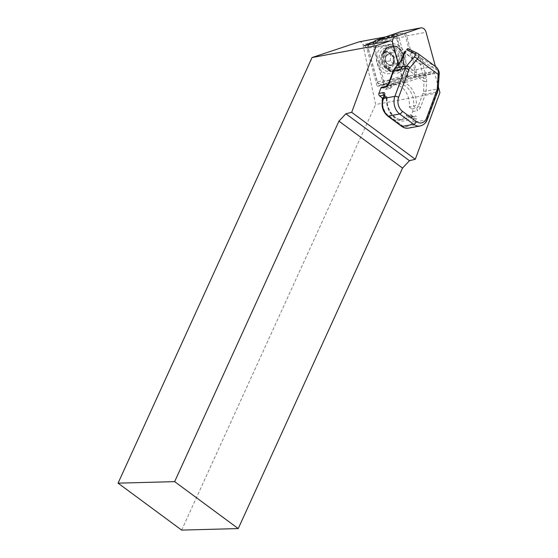 <?xml version="1.0" encoding="UTF-8"?>
<svg xmlns="http://www.w3.org/2000/svg" width="558" height="558" viewBox="0 0 558 558"><rect width="100%" height="100%" fill="white"/><g stroke="black" fill="none" stroke-linecap="round" stroke-linejoin="round"><path stroke-width="0.42" stroke-dasharray="2.79 2.09" d="M398.3 64.058L402.004 77.618A5.922 4.422 79.5 0 0 407.284 81.991A5.922 4.422 79.5 0 0 407.759 81.866L432.687 73.258A5.922 4.422 79.5 0 0 435.414 66.444M373.211 43.963A5.922 4.422 79.5 0 0 373.365 47.374L382.614 81.21A5.922 4.422 79.5 0 0 387.894 85.583A5.922 4.422 79.5 0 0 388.368 85.458L413.297 76.851A5.922 4.422 79.5 0 0 415.94 69.701L406.691 35.872A5.922 4.422 79.5 0 0 401.418 31.492M387.419 51.727L383.109 53.219A2.218 1.304 43.7 0 1 382.662 53.212A8.433 6.291 79.5 0 0 380.947 61.945A8.433 6.291 79.5 0 0 386.645 68.236A8.433 6.291 79.5 0 0 390.558 67.33A8.433 6.291 79.5 0 0 390.935 54.028L386.778 51.643L385.864 51.699L383.053 53.673A8.593 6.41 -100.5 0 1 388.375 51.336A8.593 6.41 -100.5 0 1 394.555 61.066A8.593 6.41 -100.5 0 1 387.754 68.188A8.593 6.41 -100.5 0 1 385.564 67.239A8.593 6.41 -100.5 0 1 383.053 53.673L385.878 49.585A12.96 9.667 -100.5 0 1 391.081 46.021A12.96 9.667 -100.5 0 1 393.913 46.056A12.96 9.667 -100.5 0 1 403.19 58.869A12.96 9.667 -100.5 0 1 395.803 71.508A12.96 9.667 -100.5 0 1 392.971 71.473A12.96 9.667 -100.5 0 1 389.672 70.043A12.96 9.667 -100.5 0 1 385.878 49.585M381.832 87.167A1.848 1.381 -100.5 0 1 382.753 87.404L385.536 89.454A17.954 13.399 -100.5 0 1 392.532 84.809A17.954 13.399 -100.5 0 1 409.23 106.948L413.597 106.139L416.31 105.016A19.809 14.78 79.5 0 0 407.626 84.53A19.809 14.78 79.5 0 0 390.774 86.162L388.912 84.788L393.732 71.745A7.407 5.524 -100.5 0 1 394.841 69.813L401.488 61.875L405.192 53.156A0.739 0.384 126.4 0 1 405.241 52.898L407.752 49.704L407.549 48.651M409.23 106.948L412.006 108.998A1.848 1.381 -100.5 0 1 412.697 111.516L410.716 116.887A1.848 1.381 -100.5 0 1 409.781 117.766A1.848 1.381 -100.5 0 1 408.861 117.522L406.078 115.478A17.954 13.399 -100.5 0 1 399.082 120.116A17.954 13.399 -100.5 0 1 390.147 117.787A17.954 13.399 -100.5 0 1 382.244 101.256M383.255 97.817L387.168 97.232C385.515 109.222 395.455 121.553 403.441 119.307A17.954 13.399 -100.5 0 1 394.506 116.978A17.954 13.399 -100.5 0 1 386.743 97.176L386.45 97.852A19.809 14.78 79.5 0 0 395.134 118.331A19.809 14.78 79.5 0 0 411.992 116.699L413.848 118.073L412.683 121.232A11.104 8.286 -100.5 0 1 401.551 125.076L387.559 114.746A11.104 8.286 -100.5 0 1 383.43 99.638L384.595 96.478L386.45 97.852M385.501 61.736L389.575 65.725L391.73 64.575A5.552 4.143 -100.5 0 1 390.816 64.895A5.552 4.143 -100.5 0 1 389.61 64.888A5.552 4.143 -100.5 0 1 387.538 63.731A5.552 4.143 -100.5 0 1 385.613 58.59A5.552 4.143 -100.5 0 1 387.887 54.3A5.552 4.143 -100.5 0 1 388.793 53.98A5.552 4.143 -100.5 0 1 390.007 53.993A5.552 4.143 -100.5 0 1 392.079 55.144L390.042 53.15L385.731 55.451L385.501 61.736L390.342 60.836L394.422 64.826L398.733 62.531L398.963 56.239L394.883 52.25L390.579 54.551L390.342 60.836M389.763 54.035A5.552 4.143 79.5 0 0 388.549 54.021A5.552 4.143 79.5 0 0 385.39 59.441A5.552 4.143 79.5 0 0 389.365 64.93A5.552 4.143 79.5 0 0 390.579 64.944A5.552 4.143 79.5 0 0 393.746 59.532A5.552 4.143 79.5 0 0 389.763 54.035M396.787 56.567A13.88 10.358 79.5 0 0 383.297 46.614A13.88 10.358 79.5 0 0 377.11 63.368A13.88 10.358 79.5 0 0 390.6 73.321A13.88 10.358 79.5 0 0 396.787 56.567M379.628 62.691A12.032 8.977 -100.5 0 1 385.969 47.911A12.032 8.977 -100.5 0 1 396.689 56.797A12.032 8.977 -100.5 0 1 390.356 71.577A12.032 8.977 -100.5 0 1 379.628 62.691M405.15 54.914A14.808 11.048 -100.5 0 1 402.144 70.448A14.808 11.048 -100.5 0 1 389.679 70.943A14.808 11.048 -100.5 0 1 384.155 62.161A14.808 11.048 -100.5 0 1 385.564 48.741A14.808 11.048 -100.5 0 1 396.152 44.263A14.808 11.048 -100.5 0 1 405.15 54.914M368.705 44.054L393.732 35.412A3.704 2.762 -100.5 0 1 394.032 35.328A3.704 2.762 -100.5 0 1 395.873 35.81A3.704 2.762 -100.5 0 1 397.331 38.063L408.351 78.378A4.443 3.313 79.5 0 0 407.333 77.297A4.443 3.313 79.5 0 0 405.122 76.718A4.443 3.313 79.5 0 0 404.759 76.816L377.208 86.33L366.99 48.93A4.443 3.313 79.5 0 0 365.239 46.23A4.443 3.313 79.5 0 0 364.025 45.665M391.604 41.341A4.443 3.313 -100.5 0 1 393.355 44.04L403.574 81.44L431.132 71.926A4.443 3.313 -100.5 0 1 431.487 71.829A4.443 3.313 -100.5 0 1 433.699 72.407A4.443 3.313 -100.5 0 1 434.717 73.496L438.379 86.909M405.973 76.585L412.732 75.302L388.061 83.812L381.567 85.011L404.759 76.816M359.303 41.794L361.528 42.178L362.895 44.452L375.625 104.492L439.934 92.572M390.935 54.028C388.703 51.957 386.471 51.65 384.246 53.122L383.151 53.987L382.662 53.212M181.664 530.1L375.625 104.492M408.351 78.378L434.717 73.496M368.203 48.121A2.595 1.932 -100.5 0 1 369.361 44.996L394.025 36.479A2.595 1.932 -100.5 0 1 396.543 38.335L405.694 71.815A2.595 1.932 -100.5 0 1 404.536 74.939L379.872 83.456A2.595 1.932 -100.5 0 1 377.354 81.601L368.203 48.121L374.592 47.151L383.751 80.624A4.443 3.313 79.5 0 0 387.705 83.902A4.443 3.313 79.5 0 0 388.061 83.812M377.208 86.33L403.574 81.44M368.245 44.884A4.443 3.313 79.5 0 0 368.106 48.351L377.25 81.831L383.751 80.624M406.231 76.495A4.443 3.313 79.5 0 0 408.219 71.138L414.713 69.931A4.443 3.313 -100.5 0 1 412.732 75.295M414.713 69.931L405.561 36.451A4.443 3.313 79.5 0 0 401.6 33.173A4.443 3.313 79.5 0 0 401.244 33.271L376.58 41.787A4.443 3.313 -100.5 0 0 374.599 47.144M377.354 81.601L377.25 81.831A4.443 3.313 79.5 0 0 381.212 85.109A4.443 3.313 79.5 0 0 381.567 85.011L379.872 83.456M405.694 71.815L408.219 71.138L399.068 37.658A4.443 3.313 79.5 0 0 395.106 34.38A4.443 3.313 79.5 0 0 394.75 34.47L374.237 41.557M383.109 53.219L383.151 53.987M384.246 53.122L383.227 53.973M385.731 55.451L390.579 54.551M390.042 53.15L394.883 52.25M394.115 57.139L392.079 55.144A5.552 4.143 -100.5 0 1 394.004 60.285L394.115 57.139L398.963 56.239M393.885 63.431L394.004 60.285A5.552 4.143 -100.5 0 1 391.73 64.575L393.885 63.431L398.733 62.531M389.575 65.725L394.422 64.826M385.536 89.454L390.405 88.297C392.232 85.897 394.394 84.467 396.898 84A17.954 13.399 -100.5 0 1 405.833 86.337A17.954 13.399 -100.5 0 1 413.597 106.139L416.373 108.189A1.848 1.381 -100.5 0 1 417.063 110.707A3.704 1.925 -53.6 0 0 420.648 107.094L425.468 94.051L436.984 91.917L426.675 119.81A12.96 9.667 -100.5 0 1 420.132 125.982M406.078 115.478L410.444 114.669L413.736 116.803A1.848 0.963 126.4 0 1 413.848 118.073A1.848 0.767 -159.7 0 0 416.331 118.784A3.704 1.925 -53.6 0 0 415.075 116.078A1.848 1.381 -100.5 0 1 414.141 116.957A1.848 1.381 -100.5 0 1 413.22 116.72L410.444 114.669L411.992 116.699M436.286 67.093L421.367 58.381L421.743 59.127L420.683 59.239L407.752 49.704M408.47 48.923L417.949 53.582L435.861 66.8A2.776 2.12 120.2 0 1 436.391 69.604C437.863 70.601 438.553 72.484 438.455 75.246A2.776 0.593 -176.4 0 0 439.139 74.905M420.258 63.982A0.739 0.384 -53.6 0 0 420.209 64.24L420.404 64.316A0.739 0.467 103.8 0 1 420.376 64.037L405.241 52.898M426.675 81.635A1.848 0.391 3.6 0 1 424.073 81.524L423.48 90.947A7.407 5.524 -100.5 0 1 422.985 93.339A1.848 0.767 20.3 0 0 425.468 94.051A9.256 6.905 79.5 0 0 426.089 91.066L426.675 81.635L426.368 77.688A1.848 0.914 -13.7 0 1 423.627 78.211L424.073 81.524L399.974 63.738A1.848 1.053 -139.8 0 1 399.772 62.315M405.485 50.994L405.192 53.156L420.209 64.24L423.627 78.211L401.488 61.875A1.848 1.521 -157 0 1 401.125 60.278M405.01 51.287L405.024 52.968M382.753 87.404L387.119 86.595L389.896 88.645L390.774 86.162M426.368 77.688L422.999 63.926L420.404 64.316M421.743 59.127L423.124 61.896L422.999 63.926L420.376 64.037L420.683 59.239M382.614 81.21L402.004 77.618M388.368 85.458L407.759 81.866M373.365 47.374L392.755 43.782M406.691 35.872L426.082 32.273M415.94 69.701L435.331 66.109M413.297 76.851L432.687 73.258M394.639 45.916A12.96 9.667 -100.5 0 1 403.915 58.736A12.96 9.667 -100.5 0 1 396.529 71.368A12.96 9.667 -100.5 0 1 393.704 71.34A12.96 9.667 -100.5 0 1 384.42 58.52A12.96 9.667 -100.5 0 1 391.807 45.889A12.96 9.667 -100.5 0 1 394.639 45.916M395.099 46.558A12.22 9.116 -100.5 0 1 403.88 60.397A12.22 9.116 -100.5 0 1 394.213 70.524A12.22 9.116 -100.5 0 1 385.432 56.679A12.22 9.116 -100.5 0 1 395.099 46.558M382.328 62.189A12.032 8.977 79.5 0 0 393.048 71.075A12.032 8.977 79.5 0 0 399.382 56.295A12.032 8.977 79.5 0 0 388.661 47.416A12.032 8.977 79.5 0 0 382.328 62.189M400.951 55.953A12.527 9.347 -100.5 0 1 398.405 69.087A12.527 9.347 -100.5 0 1 387.859 69.513A12.527 9.347 -100.5 0 1 383.186 62.084A12.527 9.347 -100.5 0 1 384.378 50.729A12.527 9.347 -100.5 0 1 393.334 46.942A12.527 9.347 -100.5 0 1 400.951 55.953M431.132 71.926L412.467 75.386M393.732 35.412L385.599 36.919M397.331 38.063L362.895 44.452M393.355 44.04L374.697 47.5M368.203 48.706L366.99 48.93M373.762 42.31L376.58 41.787M394.025 36.479L394.75 34.47L401.244 33.271M396.543 38.335L405.561 36.451M370.087 42.987L369.361 44.996M404.536 74.939L406.245 76.502M389.896 88.645A17.954 13.399 -100.5 0 1 396.898 84L392.532 84.809M410.716 116.887L415.075 116.078M412.697 111.516L417.063 110.707M408.623 128.117A12.96 9.667 79.5 0 0 415.166 121.944L426.675 119.81A2.776 1.151 20.3 0 0 427.372 119.363M412.683 121.232A1.848 0.767 -159.7 0 0 415.166 121.944L416.331 118.784M412.006 108.998L416.373 108.189A1.848 0.963 -53.6 0 0 418.165 106.383L416.31 105.016M386.199 86.357A1.848 1.381 -100.5 0 1 387.119 86.595A1.848 0.963 -53.6 0 0 388.912 84.788A1.848 0.767 -159.7 0 1 388.389 83.923M386.743 97.176L384.176 95.278M408.861 117.522L413.22 116.72A1.848 0.963 126.4 0 1 413.736 116.803L409.781 117.766M438.455 75.246L437.598 88.931A9.256 6.905 -100.5 0 1 436.984 91.917A2.776 1.151 20.3 0 0 437.681 91.47M423.48 90.947A1.848 0.391 3.6 0 0 426.089 91.066L437.598 88.931A2.776 0.593 -176.4 0 0 438.274 88.596M423.124 61.896L436.391 69.604M421.367 58.381L408.868 49.16M422.985 93.339L418.165 106.383A1.848 0.767 20.3 0 0 420.648 107.094M410.444 114.669A17.954 13.399 -100.5 0 1 403.441 119.307L399.082 120.116M394.639 68.39A1.848 1.053 -139.8 0 0 394.841 69.813M393.209 70.88A1.848 0.767 -159.7 0 0 393.732 71.745M401.551 125.076A1.848 0.963 -53.6 0 0 401.662 126.338M384.204 95.111A1.848 0.963 126.4 0 1 384.483 95.216A1.848 0.963 126.4 0 1 384.595 96.478A1.848 0.767 -159.7 0 1 384.071 95.613M387.559 114.746A1.848 0.963 -53.6 0 0 387.67 116.015M383.43 99.638A1.848 0.767 20.3 0 1 382.907 98.773M387.894 85.583L407.284 81.991M390.558 67.33L387.44 68.062L385.564 67.239L389.672 70.043M391.081 46.021L394.757 45.916C405.833 47.325 407.424 70.231 396.529 71.368L395.803 71.508M390.356 71.577L393.048 71.075C391.604 71.452 389.875 70.929 387.859 69.513L389.679 70.943M385.969 47.911L388.661 47.416C387.175 47.576 385.752 48.685 384.378 50.729L385.564 48.741M431.487 71.829L405.122 76.718M394.032 35.328L385.745 36.87M381.212 85.109L387.705 83.902M395.106 34.38L401.6 33.173M387.14 97.176L384.483 95.216"/><path stroke-width="0.84" d="M435.414 66.444A5.922 4.422 79.5 0 0 435.331 66.109L426.082 32.273A5.922 4.422 79.5 0 0 420.802 27.9A5.922 4.422 79.5 0 0 420.327 28.026L395.399 36.633A5.922 4.422 79.5 0 0 392.755 43.782L398.3 64.058M420.802 27.9L401.418 31.492A5.922 4.422 79.5 0 0 400.937 31.618L376.008 40.232A5.922 4.422 79.5 0 0 373.211 43.963M382.244 101.256A17.954 13.399 -100.5 0 1 382.383 97.985L383.255 97.817M438.379 86.909L439.934 92.572L415.291 159.267L409.46 160.704L402.527 168.084L338.936 121.142L345.869 113.769L351.693 112.325L376.336 45.63L390.398 40.776A4.443 3.313 -100.5 0 1 391.604 41.341M390.398 40.776L364.025 45.665L368.705 44.054M376.336 45.63L312.027 57.558L359.303 41.794L385.745 36.87M312.027 57.558L118.066 483.158L181.664 530.1L238.245 528.572L402.527 168.084M118.066 483.158L174.647 481.638L238.245 528.572M338.936 121.142L174.647 481.638M351.693 112.325L415.291 159.267M345.869 113.769L409.46 160.704M382.383 97.985L379.607 95.934A1.848 1.381 -100.5 0 1 378.917 93.416L383.276 92.607A3.704 1.925 126.4 0 1 384.532 95.313L383.367 98.473L394.883 96.339L405.185 68.446A9.256 6.905 -100.5 0 1 406.566 66.032L414.022 57.209C415.459 55.437 415.745 54.279 414.894 53.735L406.587 49.69L407.549 48.651L408.868 49.16M380.898 88.045L385.264 87.236A1.848 1.381 -100.5 0 1 386.199 86.357L381.832 87.167A1.848 1.381 -100.5 0 0 380.898 88.045L378.917 93.416M374.237 41.557L370.087 42.987A4.443 3.313 79.5 0 0 368.245 44.884M414.022 57.209A2.776 1.576 -139.8 0 1 417.335 59.008L409.879 67.825A6.48 4.834 79.5 0 0 408.909 69.52L398.607 97.413A10.184 7.596 79.5 0 0 402.388 111.265L416.38 121.588A10.184 7.596 79.5 0 0 426.584 118.066L436.893 90.173A6.48 4.834 79.5 0 0 437.326 88.08L438.183 74.395L417.335 59.008C419.1 56.26 419.302 54.454 417.949 53.582L436.203 67.023C438.721 69.834 439.704 72.463 439.139 74.905A2.776 0.593 -176.4 0 0 438.183 74.395C438.609 70.657 437.835 68.132 435.861 66.8M418.186 53.728L417.607 53.373A2.776 2.56 116 0 0 414.894 53.735M406.587 49.69L407.549 48.651M404.808 51.622L401.125 60.278A1.848 1.521 -157 0 1 401.837 59.58L405.485 50.994L404.927 51.406M401.837 59.58L400.191 62.091A1.848 1.053 -139.8 0 0 399.772 62.315L394.639 68.39L393.209 70.88L388.389 83.923L386.199 86.357M417.949 53.582A2.776 2.56 116 0 0 417.607 53.373L408.47 48.923M376.008 40.232L395.399 36.633M400.937 31.618L420.327 28.026M385.599 36.919L359.303 41.794M370.087 42.987L373.762 42.31M400.191 62.091L395.057 68.16A9.256 6.905 79.5 0 0 393.676 70.58L405.185 68.446A2.776 1.151 -159.7 0 1 408.909 69.52M393.209 70.88A1.848 0.767 -159.7 0 1 393.676 70.58L388.856 83.63A3.704 1.925 126.4 0 1 385.264 87.236M384.176 95.278L383.967 95.125A1.848 1.381 -100.5 0 1 383.276 92.607M379.607 95.934L383.967 95.125A1.848 0.963 126.4 0 1 384.204 95.111M402.388 111.265A2.776 1.444 126.4 0 1 399.695 113.972L388.187 116.106A1.848 0.963 -53.6 0 1 387.67 116.015C382.551 111.447 380.961 105.699 382.907 98.773A1.848 0.767 20.3 0 1 383.367 98.473A12.96 9.667 79.5 0 0 388.187 116.106L402.179 126.429A12.96 9.667 79.5 0 0 408.623 128.117L420.132 125.982A12.96 9.667 -100.5 0 1 413.687 124.294L399.695 113.972A12.96 9.667 -100.5 0 1 394.883 96.339A2.776 1.151 -159.7 0 1 398.607 97.413M408.623 128.117C406.182 128.528 403.859 127.935 401.662 126.338A1.848 0.963 -53.6 0 0 402.179 126.429L413.687 124.294A2.776 1.444 126.4 0 0 416.38 121.588M394.639 68.39A1.848 1.053 -139.8 0 1 395.057 68.16L406.566 66.032A2.776 1.576 -139.8 0 1 409.879 67.825M388.856 83.63A1.848 0.767 -159.7 0 0 388.389 83.923M384.532 95.313A1.848 0.767 -159.7 0 0 384.071 95.613L382.907 98.773M426.584 118.066A2.776 1.151 20.3 0 1 427.372 119.363C426.173 122.809 423.766 125.013 420.132 125.982M436.893 90.173A2.776 1.151 20.3 0 1 437.681 91.47L427.372 119.363M439.139 74.905L438.274 88.596A2.776 0.593 -176.4 0 0 437.326 88.08M401.125 60.278L399.772 62.315M387.67 116.015L401.662 126.338M384.483 95.216L384.218 94.86L384.071 95.613M437.681 91.47L438.274 88.596"/></g></svg>
